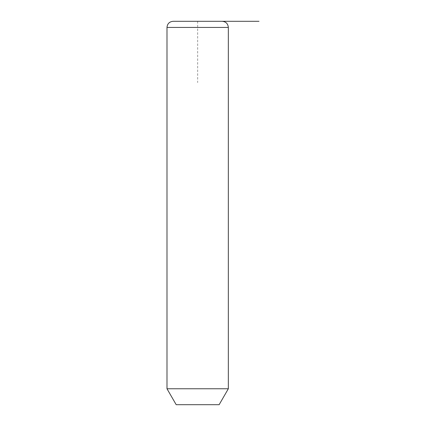 <?xml version="1.0" encoding="UTF-8"?>
<svg xmlns="http://www.w3.org/2000/svg" width="426" height="426" viewBox="0 0 426 426"><rect width="100%" height="100%" fill="white"/><g stroke="black" fill="none" stroke-linecap="round" stroke-linejoin="round"><path stroke-width="0.32" stroke-dasharray="2.13 1.6" d="M228.336 388.762L166.992 388.762M219.134 404.7L176.194 404.7M197.664 21.3L197.664 82.644M228.336 27.434L166.992 27.434"/><path stroke-width="0.64" d="M228.336 388.762L219.134 404.7L176.194 404.7L166.992 388.762L228.336 388.762L228.336 27.434C227.974 23.707 225.929 21.662 222.202 21.3L173.126 21.3L222.202 21.3M197.664 21.3L259.008 21.3M166.992 388.762L166.992 27.434L228.336 27.434M166.992 27.434C167.354 23.707 169.399 21.662 173.126 21.3"/></g></svg>
